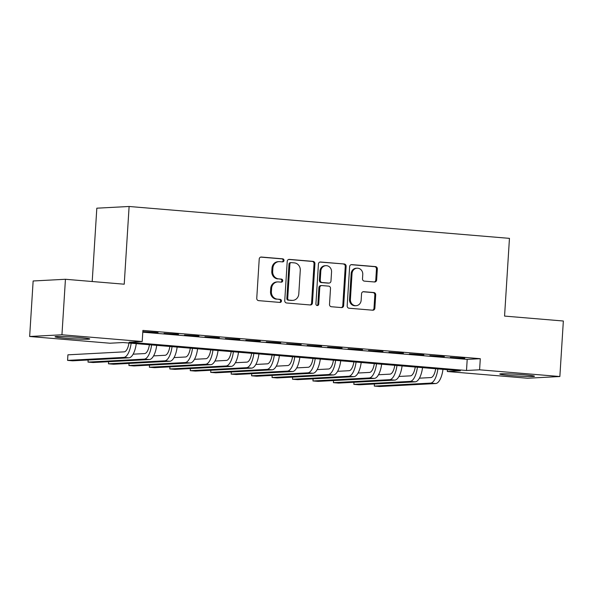 <?xml version="1.0" encoding="UTF-8"?>
<svg xmlns="http://www.w3.org/2000/svg" width="593" height="593" viewBox="0 0 593 593"><rect width="100%" height="100%" fill="white"/><g stroke="black" fill="none" stroke-linecap="round" stroke-linejoin="round"><path stroke-width="0.89" d="M284.003 260.475A1.527 1.408 87 0 0 282.691 258.83L261.365 257.043A2.187 2.009 87 0 0 259.223 259.052L256.754 298.286A2.187 2.009 87 0 0 258.622 300.636L279.948 302.423A1.527 1.408 87 0 0 281.453 301.014A1.527 1.408 87 0 0 280.141 299.376L277.383 299.139A6.997 6.434 87 0 1 271.394 291.63L271.601 288.361A6.997 6.434 87 0 1 277.657 281.912A6.997 6.434 87 0 1 278.465 281.92L281.223 282.157A1.527 1.408 87 0 0 282.728 280.748A1.527 1.408 87 0 0 281.416 279.103L278.658 278.873A6.997 6.434 87 0 1 272.669 271.357L272.876 268.088A6.997 6.434 87 0 1 278.932 261.639A6.997 6.434 87 0 1 279.74 261.654L282.498 261.884A1.527 1.408 87 0 0 284.003 260.475M282.179 261.854A1.527 1.408 87 0 0 281.816 258.874L260.705 257.11M279.629 302.4A1.527 1.408 87 0 0 279.266 299.421L277.383 299.139M280.904 282.127A1.527 1.408 87 0 0 280.541 279.147L278.658 278.873M510.321 375.517A17.375 0.852 3.6 0 1 499.788 374.064A17.375 0.852 3.6 0 1 523.938 374.791A17.375 0.852 3.6 0 1 534.471 376.244A17.375 0.852 3.6 0 1 510.321 375.517M65.571 338.232A17.375 0.852 3.6 0 1 55.038 336.78A17.375 0.852 3.6 0 1 79.188 337.506A17.375 0.852 3.6 0 1 89.721 338.959A17.375 0.852 3.6 0 1 65.571 338.232M374.502 281.979A2.187 2.009 87 0 0 376.651 279.963L377.341 268.955A2.187 2.009 87 0 0 375.473 266.605L351.79 264.626A2.187 2.009 87 0 0 349.64 266.635L347.172 305.869A2.187 2.009 87 0 0 349.047 308.219L372.73 310.206A2.187 2.009 87 0 0 374.872 308.19L375.71 294.891A2.187 2.009 87 0 0 373.842 292.549L363.702 291.697A2.187 2.009 87 0 0 361.56 293.705L361.144 300.303A5.848 5.381 87 0 1 356.082 305.691A5.848 5.381 87 0 1 350.404 299.398L352.027 273.573A5.848 5.381 87 0 1 357.09 268.184A5.848 5.381 87 0 1 362.768 274.47L362.501 278.777A2.187 2.009 87 0 0 364.369 281.126L374.502 281.979M29.65 336.498L33.141 280.978L65.438 279.273L124.226 284.203L129.111 206.483L509.454 238.364L504.561 316.084L563.35 321.013L559.859 376.525L527.562 378.238L447.307 371.507L460.398 370.818L123.003 342.532L109.913 343.221L29.65 336.498L61.946 334.786L142.201 341.516L129.111 342.205L466.506 370.492L479.596 369.802L559.859 376.525M65.438 279.273L61.946 334.786M142.787 332.191L467.202 359.388L480.293 358.698L142.898 330.412L142.201 341.516M480.293 358.698L479.596 369.802M314.92 263.722A2.187 2.009 87 0 0 313.052 261.372L289.362 259.393A2.187 2.009 87 0 0 287.22 261.402L284.751 300.636A2.187 2.009 87 0 0 286.619 302.986L310.309 304.972A2.187 2.009 87 0 0 312.452 302.956L314.92 263.722L314.045 263.766A2.187 2.009 87 0 0 312.177 261.424L288.702 259.452M320.576 262.01L344.259 263.989A2.187 2.009 87 0 1 346.127 266.339L343.658 305.573A2.187 2.009 87 0 1 341.516 307.589L331.383 306.737A2.187 2.009 87 0 1 329.508 304.387L330.509 288.48A2.187 2.009 87 0 0 328.641 286.13L321.917 285.567A2.187 2.009 87 0 0 319.775 287.575L318.73 304.142A1.527 1.408 87 0 1 317.411 305.551A1.527 1.408 87 0 1 315.921 303.905L318.434 264.018A2.187 2.009 87 0 1 320.576 262.01L320.072 262.032M158.042 332.547L143.595 331.635L158.042 332.547M178.493 334.259L164.039 333.348L178.493 334.259M198.937 335.972L184.49 335.06L198.937 335.972M219.388 337.691L204.941 336.78L219.388 337.691M239.839 339.404L225.384 338.492L239.839 339.404M260.283 341.116L245.836 340.204L260.283 341.116M280.734 342.836L266.279 341.916L280.734 342.836M301.185 344.548L286.73 343.636L301.185 344.548M321.628 346.26L307.181 345.348L321.628 346.26M342.079 347.972L327.625 347.061L342.079 347.972M362.523 349.692L348.076 348.773L362.523 349.692M382.974 351.404L368.52 350.493L382.974 351.404M403.425 353.117L388.971 352.205L403.425 353.117M423.869 354.829L409.422 353.917L423.869 354.829M444.32 356.549L429.866 355.63L444.32 356.549M450.317 357.349L464.764 358.261L450.317 357.349M129.111 206.483L96.822 208.187L92.204 281.519M447.418 369.728L447.307 371.507M467.202 359.388L466.506 370.492M278.932 261.639L278.058 261.683A6.997 6.434 87 0 0 272.002 268.132L272.876 268.088M277.783 278.918A6.997 6.434 87 0 1 271.802 271.401L272.002 268.132M277.657 281.912L276.783 281.957A6.997 6.434 87 0 0 270.727 288.406L271.601 288.361M276.508 299.191A6.997 6.434 87 0 1 270.527 291.674L270.727 288.406M310.095 304.95A2.187 2.009 87 0 0 311.577 303.001L314.045 263.766M291.378 262.625A1.527 1.408 87 0 0 289.881 264.033L287.716 298.472A1.527 1.408 87 0 0 289.021 300.117L291.934 300.362A6.997 6.434 87 0 0 292.742 300.377A6.997 6.434 87 0 0 298.79 293.928L300.273 270.386A6.997 6.434 87 0 0 294.291 262.869L291.378 262.625M290.511 262.669A1.527 1.408 87 0 0 289.006 264.078L289.881 264.033M292.742 300.377L291.867 300.421A6.997 6.434 87 0 1 291.059 300.406L288.146 300.162A1.527 1.408 87 0 1 286.842 298.516L289.006 264.078M319.916 262.069L344.259 263.989M341.301 307.567A2.187 2.009 87 0 0 342.791 305.617L345.259 266.383A2.187 2.009 87 0 0 343.384 264.041M321.665 285.559L320.791 285.604A2.187 2.009 87 0 0 318.901 287.62L317.855 304.187L318.73 304.142M316.966 305.499A1.527 1.408 87 0 0 317.855 304.187M331.554 271.965A5.848 5.381 87 0 0 325.876 265.671A5.848 5.381 87 0 0 320.813 271.068L320.242 280.163A2.187 2.009 87 0 0 322.11 282.513L328.833 283.076A2.187 2.009 87 0 0 330.976 281.067L331.554 271.965M325.876 265.671L325.001 265.723A5.848 5.381 87 0 0 319.938 271.112L320.813 271.068M329.085 283.083L328.211 283.128A2.187 2.009 87 0 1 327.959 283.12L321.236 282.557A2.187 2.009 87 0 1 319.368 280.215L319.938 271.112M357.09 268.184L356.215 268.229A5.848 5.381 87 0 0 351.16 273.618L352.027 273.573M356.082 305.691L355.207 305.736A5.848 5.381 87 0 1 349.529 299.45L351.16 273.618M372.515 310.183A2.187 2.009 87 0 0 373.998 308.234L374.835 294.943A2.187 2.009 87 0 0 372.967 292.594L363.042 291.763M374.294 281.957A2.187 2.009 87 0 0 375.777 280.007L376.466 269A2.187 2.009 87 0 0 374.598 266.657L351.123 264.686M128.963 343.028A11.141 4.336 94.8 0 1 124.174 351.849L67.921 354.829L67.572 360.381L123.818 357.401A16.708 6.501 -85.2 0 0 131.142 343.214M67.572 360.381L72.68 360.811L128.933 357.831A16.708 6.501 -85.2 0 0 136.257 343.644M149.414 344.748A11.141 4.336 94.8 0 1 144.618 353.569L133.136 354.177M88.149 359.988L88.016 362.093L144.269 359.121A16.708 6.501 -85.2 0 0 151.593 344.926M88.016 362.093L93.131 362.523L149.384 359.543A16.708 6.501 -85.2 0 0 156.708 345.356M169.857 346.46A11.141 4.336 94.8 0 1 165.069 355.281L153.587 355.889M108.601 361.7L108.467 363.805L164.721 360.833A16.708 6.501 -85.2 0 0 172.044 346.638M108.467 363.805L113.582 364.235L169.828 361.263A16.708 6.501 -85.2 0 0 177.151 347.068M190.309 348.173A11.141 4.336 94.8 0 1 185.513 356.993L174.038 357.601M129.052 363.42L128.918 365.525L185.164 362.545A16.708 6.501 -85.2 0 0 192.488 348.358M128.918 365.525L134.025 365.948L190.279 362.975A16.708 6.501 -85.2 0 0 197.602 348.788M210.76 349.885A11.141 4.336 94.8 0 1 205.964 358.706L194.482 359.314M149.495 365.132L149.362 367.237L205.615 364.258A16.708 6.501 -85.2 0 0 212.939 350.07M149.362 367.237L154.476 367.667L210.73 364.688A16.708 6.501 -85.2 0 0 218.054 350.5M231.203 351.605A11.141 4.336 94.8 0 1 226.415 360.425L214.933 361.033M169.946 366.845L169.813 368.95L226.066 365.977A16.708 6.501 -85.2 0 0 233.39 351.782M169.813 368.95L174.928 369.38L231.174 366.4A16.708 6.501 -85.2 0 0 238.497 352.212M251.654 353.317A11.141 4.336 94.8 0 1 246.858 362.138L235.377 362.746M190.39 368.557L190.264 370.662L246.51 367.69A16.708 6.501 -85.2 0 0 253.834 353.502M190.264 370.662L195.371 371.092L251.625 368.12A16.708 6.501 -85.2 0 0 258.948 353.925M272.098 355.029A11.141 4.336 94.8 0 1 267.31 363.85L255.828 364.458M210.841 370.277L210.708 372.382L266.961 369.402A16.708 6.501 -85.2 0 0 274.285 355.214M210.708 372.382L215.822 372.804L272.068 369.832A16.708 6.501 -85.2 0 0 279.392 355.644M292.549 356.741A11.141 4.336 94.8 0 1 287.761 365.562L276.279 366.17M231.292 371.989L231.159 374.094L287.405 371.114A16.708 6.501 -85.2 0 0 294.728 356.927M231.159 374.094L236.266 374.524L292.519 371.544A16.708 6.501 -85.2 0 0 299.843 357.357M313 358.461A11.141 4.336 94.8 0 1 308.204 367.282L296.722 367.89M251.736 373.701L251.602 375.806L307.856 372.834A16.708 6.501 -85.2 0 0 315.179 358.639M251.602 375.806L256.717 376.236L312.971 373.256A16.708 6.501 -85.2 0 0 320.294 359.069M333.444 360.173A11.141 4.336 94.8 0 1 328.655 368.994L317.173 369.602M272.187 375.421L272.054 377.519L328.307 374.546A16.708 6.501 -85.2 0 0 335.631 360.359M272.054 377.519L277.168 377.949L333.414 374.976A16.708 6.501 -85.2 0 0 340.738 360.781M353.895 361.886A11.141 4.336 94.8 0 1 349.099 370.707L337.625 371.314M292.631 377.133L292.505 379.238L348.751 376.259A16.708 6.501 -85.2 0 0 356.074 362.071M292.505 379.238L297.612 379.661L353.865 376.688A16.708 6.501 -85.2 0 0 361.189 362.501M374.339 363.598A11.141 4.336 94.8 0 1 369.55 372.419L358.068 373.027M313.082 378.845L312.948 380.951L369.202 377.971A16.708 6.501 -85.2 0 0 376.525 363.783M312.948 380.951L318.063 381.381L374.316 378.401A16.708 6.501 -85.2 0 0 381.64 364.213M394.79 365.318A11.141 4.336 94.8 0 1 390.001 374.139L378.519 374.746M333.533 380.558L333.399 382.663L389.645 379.69A16.708 6.501 -85.2 0 0 396.969 365.496M333.399 382.663L338.507 383.093L394.76 380.12A16.708 6.501 -85.2 0 0 402.084 365.925M415.241 367.03A11.141 4.336 94.8 0 1 410.445 375.851L398.963 376.459M353.977 382.277L353.843 384.375L410.097 381.403A16.708 6.501 -85.2 0 0 417.42 367.215M353.843 384.375L358.958 384.805L415.211 381.833A16.708 6.501 -85.2 0 0 422.535 367.638M435.685 368.742A11.141 4.336 94.8 0 1 430.896 377.563L419.414 378.171M374.428 383.99L374.294 386.095L430.548 383.115A16.708 6.501 -85.2 0 0 437.871 368.928M374.294 386.095L379.409 386.517L435.655 383.545A16.708 6.501 -85.2 0 0 442.978 369.357M281.816 258.874L282.691 258.83M279.266 299.421L280.141 299.376M280.541 279.147L281.416 279.103M271.802 271.401L272.669 271.357M270.527 291.674L271.394 291.63M260.861 257.073L261.365 257.043M311.577 303.001L312.452 302.956M288.858 259.415L289.362 259.393M312.177 261.424L313.052 261.372M286.842 298.516L287.716 298.472M288.146 300.162L289.021 300.117M291.059 300.406L291.934 300.362M345.259 266.383L346.127 266.339M342.791 305.617L343.658 305.573M318.901 287.62L319.775 287.575M319.368 280.215L320.242 280.163M321.236 282.557L322.11 282.513M327.959 283.12L328.833 283.076M349.529 299.45L350.404 299.398M363.198 291.726L363.702 291.697M372.967 292.594L373.842 292.549M374.835 294.943L375.71 294.891M373.998 308.234L374.872 308.19M351.286 264.648L351.79 264.626M374.598 266.657L375.473 266.605M376.466 269L377.341 268.955M375.777 280.007L376.651 279.963M123.818 357.401L128.933 357.831M144.269 359.121L149.384 359.543M164.721 360.833L169.828 361.263M185.164 362.545L190.279 362.975M205.615 364.258L210.73 364.688M226.066 365.977L231.174 366.4M246.51 367.69L251.625 368.12M266.961 369.402L272.068 369.832M287.405 371.114L292.519 371.544M307.856 372.834L312.971 373.256M328.307 374.546L333.414 374.976M348.751 376.259L353.865 376.688M369.202 377.971L374.316 378.401M389.645 379.69L394.76 380.12M410.097 381.403L415.211 381.833M430.548 383.115L435.655 383.545M290.333 262.669L291.2 262.625"/></g></svg>
